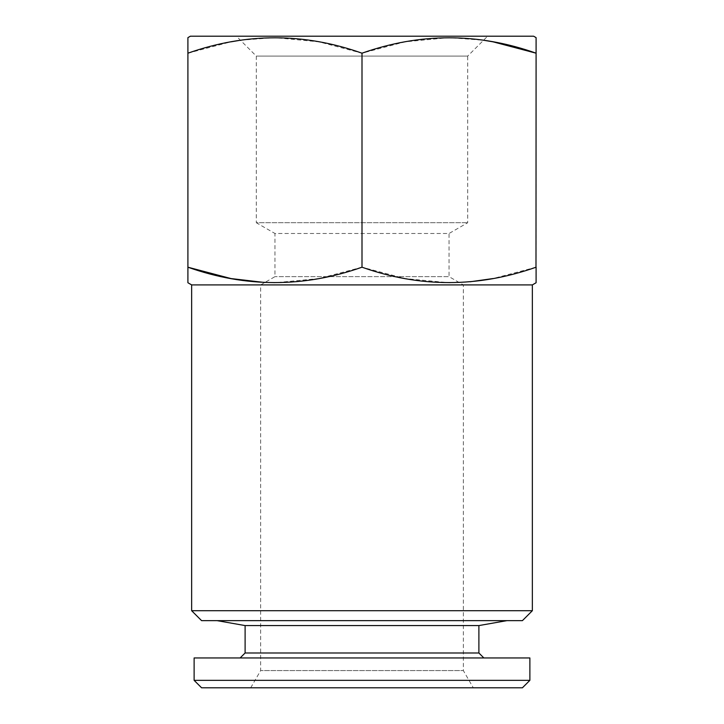 <?xml version="1.0" encoding="UTF-8"?>
<svg xmlns="http://www.w3.org/2000/svg" width="724" height="724" viewBox="0 0 724 724"><rect width="100%" height="100%" fill="white"/><g stroke="black" fill="none" stroke-linecap="round" stroke-linejoin="round"><path stroke-width="0.54" stroke-dasharray="3.62 2.71" d="M536.095 282.749L536.095 37.639M240.44 40.236L274.785 37.639L318.895 41.82L362 53.187L404.997 41.838L448.88 37.639L483.56 40.236M188.014 53.151L230.965 41.829M187.905 37.639L187.905 282.749M533.606 36.2L190.394 36.2M535.986 267.237L493.035 278.559M470.166 281.763L449.215 282.749L405.105 278.568L362 267.201L362 53.187M362 267.201L319.003 278.55L275.12 282.749L264.785 282.514M532.357 284.903L191.643 284.903M483.867 657.953L240.133 657.953L483.867 657.953M478.89 652.985L245.11 652.985M522.411 687.8L201.589 687.8M473.297 687.8L250.703 687.8L473.297 687.8L463.342 670.569L260.658 670.569L463.342 670.569L463.342 284.903L260.658 284.903L463.342 284.903L449.043 276.649L274.957 276.649L449.043 276.649L449.043 233.499L274.957 233.499L256.305 222.73L467.695 222.73L256.305 222.73L256.305 56.092L236.404 36.2L487.596 36.2L236.404 36.2M532.357 610.703L191.643 610.703M522.411 620.649L201.589 620.649M529.878 680.343L194.123 680.343M250.703 687.8L260.658 670.569L260.658 284.903L274.957 276.649L274.957 233.499L449.043 233.499L467.695 222.73L467.695 56.092L256.305 56.092L467.695 56.092L487.596 36.2M529.878 657.953L194.123 657.953M506.872 620.649L217.128 620.649L506.872 620.649M478.89 625.581L245.11 625.581"/><path stroke-width="1.09" d="M264.785 282.514L231.01 278.568L187.905 267.201L187.905 37.639L190.394 36.2L533.606 36.2L536.095 37.639L536.095 53.187C478.22 32.68 420.192 32.68 362 53.187C304.125 32.68 246.097 32.68 187.905 53.187L188.014 53.151M483.56 40.236L492.99 41.82L536.095 53.187L535.986 267.237M230.965 41.829L240.44 40.236M493.035 278.559L470.166 281.763M532.357 284.903L191.643 284.903L187.905 282.749L187.905 267.201C245.78 287.709 303.808 287.709 362 267.201C419.875 287.709 477.903 287.709 536.095 267.201L536.095 282.749L532.357 284.903L532.357 610.703L191.643 610.703L201.589 620.649L522.411 620.649L532.357 610.703M362 267.201L362 53.187M506.872 620.649L478.89 625.581L245.11 625.581L245.11 652.985L478.89 652.985L483.867 657.953M201.589 687.8L522.411 687.8L529.878 680.343L194.123 680.343L201.589 687.8M194.123 680.343L194.123 657.953L529.878 657.953L529.878 680.343M478.89 625.581L478.89 652.985M191.643 284.903L191.643 610.703M245.11 652.985L240.133 657.953M245.11 625.581L217.128 620.649"/></g></svg>
